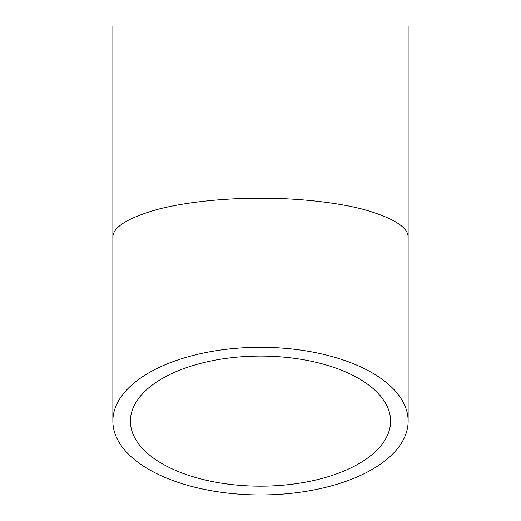 <?xml version="1.0" encoding="UTF-8"?>
<svg xmlns="http://www.w3.org/2000/svg" width="521" height="521" viewBox="0 0 521 521"><rect width="100%" height="100%" fill="white"/><g stroke="black" fill="none" stroke-linecap="round" stroke-linejoin="round"><path stroke-width="0.78" d="M260.5 486.178A130.087 65.04 0 0 1 130.413 421.131A130.087 65.04 0 0 1 260.5 356.09A130.087 65.04 0 0 1 390.587 421.131A130.087 65.04 0 0 1 260.5 486.178M408.138 237.771L408.138 26.05L112.862 26.05L112.862 237.771C112.36 227.677 126.772 218.351 156.105 209.8C184.962 201.933 225.88 198.091 260.5 198.214C295.12 198.091 336.038 201.933 364.895 209.8C394.228 218.351 408.64 227.677 408.138 237.771L408.138 421.131A147.638 73.819 180 0 0 260.5 347.312A147.638 73.819 180 0 0 112.862 421.131A147.638 73.819 180 0 0 260.5 494.95A147.638 73.819 180 0 0 408.138 421.131M112.862 237.771L112.862 421.131"/></g></svg>
